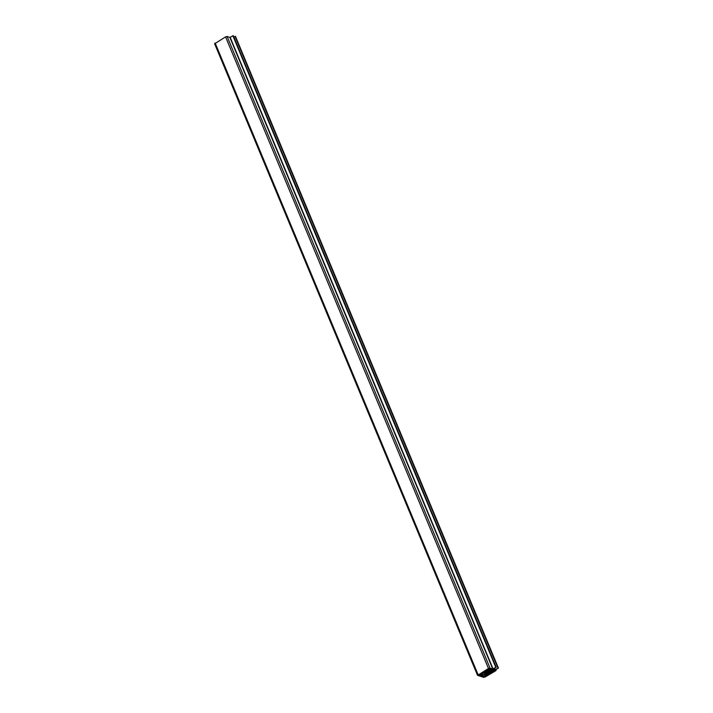 <?xml version="1.0" encoding="UTF-8"?>
<svg xmlns="http://www.w3.org/2000/svg" width="713" height="713" viewBox="0 0 713 713"><rect width="100%" height="100%" fill="white"/><g stroke="black" fill="none" stroke-linecap="round" stroke-linejoin="round"><path stroke-width="1.07" d="M477.63 675.371L488.476 668.473L490.027 668.081L492.781 668.99L496.061 667.252L493.316 669.15L494.974 669.712L498.423 668.045L495.615 669.757L496.177 670.175L495.624 670.826L485.196 676.958L483.646 677.35L477.63 675.371M214.72 43.769L225.566 36.871L227.117 36.479L229.862 37.388L233.311 35.721L496.221 667.323M233.9 37.121L235.504 36.443L498.423 668.045M494.875 670.942L495.196 670.345L489.635 668.518L478.361 674.997L484.038 676.913L485.232 676.61L494.875 670.942L494.581 670.22M493.494 669.828L494.136 671.379M492.71 669.534L493.628 671.673M491.239 669.044L492.603 672.279M478.637 674.596L478.895 675.229M478.842 674.462L479.154 675.211M479.047 674.346L479.448 675.309M479.252 674.222L479.742 675.407M479.448 674.106L480.036 675.505M479.662 674.008L480.33 675.603M479.876 673.901L480.624 675.692M480.063 673.749L480.918 675.79M480.286 673.66L481.213 675.888M480.482 673.527L481.507 675.986M480.687 673.402L481.801 676.084M480.901 673.304L482.095 676.182M481.088 673.152L482.389 676.28M481.302 673.063L482.683 676.37M481.498 672.92L482.977 676.468M481.703 672.805L483.271 676.566M481.917 672.707L483.566 676.664M484.011 671.459L485.981 676.174M484.216 671.316L486.168 676.004M484.519 671.156L486.489 675.879M484.733 671.022L486.685 675.701M485.036 670.853L486.997 675.576M485.241 670.719L487.193 675.407M485.544 670.559L487.505 675.273M485.749 670.416L487.701 675.104M486.052 670.256L488.013 674.979M486.257 670.122L488.209 674.81M486.56 669.953L488.53 674.676M486.774 669.819L488.726 674.507M487.068 669.659L489.038 674.373M487.282 669.516L489.234 674.204M487.585 669.355L489.546 674.079M487.781 669.204L489.742 673.91M488.084 669.035L490.054 673.776M488.298 668.901L490.25 673.607M488.592 668.741L490.571 673.473M488.815 668.642L490.758 673.304M489.145 668.536L491.079 673.179M489.394 668.5L491.275 673.01M489.795 668.571L491.587 672.876M490.143 668.767L491.783 672.707M490.553 668.856L492.095 672.573M490.856 668.954L492.291 672.404M491.613 669.249L492.799 672.109M492.023 669.338L493.12 671.976M492.326 669.436L493.316 671.806M493.084 669.73L493.824 671.503M215.139 43.003L478.049 674.605M225.566 36.871L488.476 668.473M495.856 669.614L496.043 670.06M227.117 36.479L490.027 668.081M229.862 37.388L492.781 668.99M230.156 37.308L493.066 668.919M232.857 35.721L495.767 667.323M233.142 35.65L496.061 667.252M233.285 35.695L496.195 667.297M494.439 668.429L494.974 669.712M494.697 668.277L495.259 669.632M235.049 36.443L497.959 668.045M235.343 36.372L498.253 667.974M235.486 36.416L498.396 668.019M482.202 672.511L484.038 676.913M483.271 671.887L485.232 676.61M214.577 43.653L477.496 675.264M495.927 669.569L496.177 670.175"/></g></svg>
